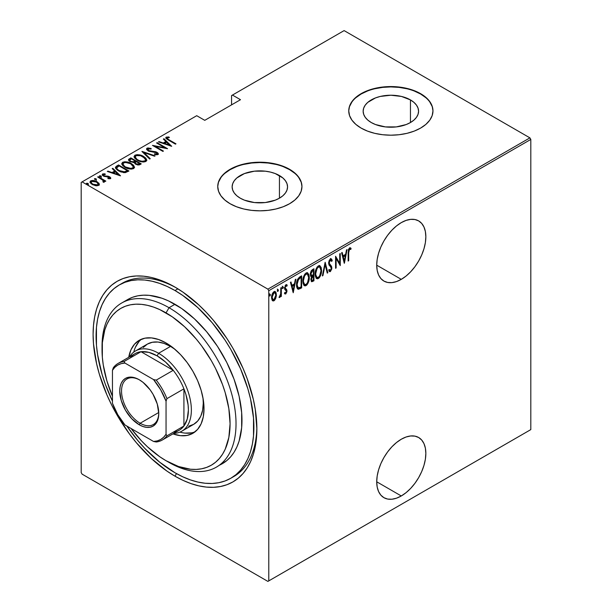 <?xml version="1.0" encoding="UTF-8"?>
<svg xmlns="http://www.w3.org/2000/svg" width="612" height="612" viewBox="0 0 612 612"><rect width="100%" height="100%" fill="white"/><g stroke="black" fill="none" stroke-linecap="round" stroke-linejoin="round"><path stroke-width="0.92" d="M232.254 477.383A111.591 64.428 -120 0 0 256.856 427.168A111.591 64.428 60 0 1 233.761 476.557L230.778 478.278A111.591 64.428 60 0 1 174.986 472.755A111.591 64.428 60 0 1 126.86 426.059L137.792 440.518L144.792 448.382L159.594 462.114L174.986 472.755L182.72 476.779L190.378 479.892L197.89 482.057L205.181 483.251L212.18 483.472L218.821 482.707L225.048 480.971L230.785 478.278L235.98 474.66L240.593 470.138L244.578 464.768L247.883 458.595L250.492 451.687L252.373 444.098L253.513 435.905L253.513 418.042L250.492 398.787L247.883 388.857L240.593 368.898L230.785 349.429L225.048 340.111L212.18 322.761L197.89 307.675L182.72 295.428L174.986 290.524A111.591 64.428 60 0 1 247.883 388.857A111.591 64.428 60 0 1 230.778 478.278M174.986 476.19L176.486 473.604L174.986 476.19L183.011 480.366L190.959 483.595L198.755 485.844L206.32 487.083L213.588 487.313L220.481 486.517L226.93 484.719L232.889 481.927L238.282 478.163L243.071 473.474L247.202 467.905L250.637 461.502L253.345 454.326L255.296 446.454L256.474 437.955L256.872 428.913A115.798 66.861 60 0 1 174.986 476.19A115.798 66.861 60 0 1 93.1 334.366A115.798 66.861 60 0 1 174.986 287.089L174.986 287.089A115.798 66.861 60 0 1 256.872 428.913L255.296 409.558L253.345 399.429L247.202 378.759L243.071 368.416L232.889 348.213L226.93 338.543L213.588 320.535L206.32 312.38L198.755 304.883L183.011 292.176L174.986 287.089L166.961 282.912L159.013 279.684L151.218 277.435L143.652 276.196L136.384 275.966L129.492 276.762L123.043 278.559L117.083 281.352L111.69 285.115L106.901 289.805L102.77 295.374L99.335 301.777L96.627 308.953L94.676 316.825L93.498 325.324L93.1 334.366L93.498 343.86L96.627 363.849L99.335 374.146L106.901 394.862L111.69 405.075L117.083 415.066L129.492 433.992L136.384 442.744L151.218 458.396L166.961 471.102L174.986 476.19M401.281 495.965A34.739 20.058 -60 0 1 383.915 497.678A34.739 20.058 -60 0 1 378.591 469.848A34.739 20.058 -60 0 1 401.281 439.232L396.492 442.545L391.879 446.814L387.633 451.893L383.915 457.569L380.855 463.628L378.591 469.84L377.191 475.975L376.717 481.782L401.281 495.965L406.077 492.652L410.683 488.376L414.928 483.304L418.654 477.628L421.706 471.561L423.978 465.349L425.378 459.222L425.845 453.416L425.378 448.152L423.978 443.639L421.706 440.043L418.654 437.511L414.928 436.134L410.683 435.966L406.077 437.006L401.281 439.232A34.739 20.058 -60 0 1 418.654 437.511A34.739 20.058 -60 0 1 423.978 465.349A34.739 20.058 -60 0 1 401.281 495.965L376.717 481.782L377.191 487.037L378.591 491.551L380.855 495.146L383.915 497.678L387.633 499.063L391.879 499.231L396.492 498.183L401.281 495.965M401.281 279.355A34.739 20.058 -60 0 1 383.915 281.076A34.739 20.058 -60 0 1 378.591 253.238A34.739 20.058 -60 0 1 401.281 222.623L396.492 225.935L391.879 230.211L387.633 235.283L383.915 240.96L380.855 247.018L378.591 253.238L377.191 259.366L376.717 265.172L401.281 279.355L406.077 276.043L410.683 271.766L414.928 266.694L418.654 261.018L421.706 254.952L423.978 248.74L425.378 242.612L425.845 236.806L425.378 231.543L423.978 227.029L421.706 223.434L418.654 220.901L414.928 219.524L410.683 219.356L406.077 220.404L401.281 222.623A34.739 20.058 -60 0 1 418.654 220.901A34.739 20.058 -60 0 1 423.978 248.74A34.739 20.058 -60 0 1 401.281 279.355L376.717 265.172L377.191 270.435L378.591 274.949L380.855 278.537L383.915 281.076L387.633 282.453L391.879 282.622L396.492 281.574L401.281 279.355M279.439 175.552A27.708 15.996 180 0 1 287.556 186.867A27.708 15.996 180 0 1 270.45 201.646A27.708 15.996 180 0 1 240.256 198.173L236.806 195.756L234.251 192.987L232.675 189.988L232.139 186.867L232.675 183.745L234.251 180.747L236.806 177.977L244.456 173.563L254.439 171.176L265.256 171.176L270.45 172.087L275.239 173.563L282.889 177.977L285.444 180.747L287.02 183.745L287.556 186.867L287.02 189.988L285.444 192.987L282.889 195.756L279.439 198.173L279.439 175.552L279.439 198.173L275.239 200.17L265.256 202.557L254.439 202.557L244.456 200.17L240.256 198.173A27.708 15.996 180 0 1 232.139 186.867A27.708 15.996 180 0 1 249.245 172.087A27.708 15.996 180 0 1 279.439 175.552M410.453 99.917A27.708 15.996 180 0 1 418.57 111.223A27.708 15.996 180 0 1 401.464 126.003A27.708 15.996 180 0 1 371.27 122.538L367.82 120.113L365.265 117.343L363.689 114.345L363.153 111.223L363.689 108.102L365.265 105.103L367.82 102.334L375.47 97.928L380.259 96.444L390.861 95.227L401.464 96.444L410.453 99.917L413.896 102.334L416.458 105.103L418.034 108.102L418.57 111.223L418.034 114.345L416.458 117.343L413.896 120.113L410.453 122.538L410.453 99.917L410.453 122.538L406.253 124.527L396.27 126.914L385.453 126.914L375.47 124.527L371.27 122.538A27.708 15.996 180 0 1 363.153 111.223A27.708 15.996 180 0 1 380.259 96.444A27.708 15.996 180 0 1 410.453 99.917M432.967 111.055A42.106 24.312 0 0 0 420.635 94.034L420.635 93.69A42.106 24.312 180 0 1 432.967 110.879A42.106 24.312 180 0 1 406.972 133.34A42.106 24.312 180 0 1 361.088 128.069L367.468 131.098L374.743 133.34L382.645 134.724L390.861 135.191L399.078 134.724L406.972 133.34L414.255 131.098L420.635 128.069L425.876 124.389L429.762 120.181L432.164 115.622L432.967 110.879L432.164 106.136L429.762 101.577L425.876 97.377L420.635 93.69L414.255 90.668L406.972 88.419L399.078 87.034L390.861 86.567L382.645 87.034L374.743 88.419L367.468 90.668L361.088 93.69L355.847 97.377L351.954 101.577L349.559 106.136L348.748 110.879L349.559 115.622L351.954 120.181L355.847 124.389L361.088 128.069A42.106 24.312 180 0 1 348.748 110.879A42.106 24.312 180 0 1 374.743 88.419A42.106 24.312 180 0 1 420.635 93.69L420.635 94.034A42.106 24.312 0 0 0 374.881 88.732A42.106 24.312 0 0 0 348.756 111.055M301.953 186.691A42.106 24.312 0 0 0 289.621 169.677L289.621 169.333A42.106 24.312 180 0 1 301.953 186.522A42.106 24.312 180 0 1 275.958 208.983A42.106 24.312 180 0 1 230.074 203.712L236.454 206.734L243.737 208.983L251.631 210.367L259.848 210.834L268.064 210.367L275.958 208.983L283.241 206.734L289.621 203.712L294.862 200.025L298.748 195.825L301.15 191.265L301.953 186.522L301.15 181.779L298.748 177.22L294.862 173.012L289.621 169.333L283.241 166.303L275.958 164.062L268.064 162.677L259.848 162.211L251.631 162.677L243.737 164.062L236.454 166.303L230.074 169.333L224.833 173.012L220.947 177.22L218.545 181.779L217.742 186.522L218.545 191.265L220.947 195.825L224.833 200.025L230.074 203.712A42.106 24.312 180 0 1 217.742 186.522A42.106 24.312 180 0 1 243.737 164.062A42.106 24.312 180 0 1 289.621 169.333L289.621 169.677A42.106 24.312 0 0 0 243.867 164.368A42.106 24.312 0 0 0 217.742 186.691M81.189 182.399L81.189 472.579L81.189 182.399L196.72 115.699L204.76 120.335L240.493 99.71L232.453 95.067L344.112 30.6L529.916 137.868L267.888 289.147L82.085 181.879L267.888 289.147L268.783 290.7L530.811 139.421L530.811 429.601L268.783 580.887L268.783 290.7L268.783 580.887L267.888 581.4L529.916 430.121L267.888 581.4L82.085 474.132L267.888 581.4L530.811 429.601L529.916 430.121L530.811 429.601L530.811 139.421L268.783 290.7L267.888 289.147L529.916 137.868L530.811 139.421L529.916 137.868L344.112 30.6L232.453 95.067L240.493 99.71L204.76 120.335L196.72 115.699L81.189 182.399M274.581 299.176L273.396 300.423L273.992 300.767L275.76 298.289L276.364 295.627L276.111 292.804L275.148 291.511L273.671 291.878L272.493 293.469L271.621 298.365L272.225 300.339L273.426 300.974L274.551 300.331L275.76 298.289L275.27 298.006L275.76 298.289L276.394 294.8L275.247 291.557L273.992 291.664C272.271 293.362 271.476 295.336 271.583 297.577L272.745 300.859M279.692 296.392L279.072 297.531L279.6 297.524L279.141 297.264L279.6 297.524L280.809 295.382L280.434 295.168L280.809 296.675L281.336 296.369L280.809 296.055L281.336 296.369L281.336 287.571L280.809 287.885L280.648 294.234L279.072 297.531L280.028 297.118L280.809 295.382L280.809 296.675L281.336 296.369L281.336 287.571L280.809 287.885L280.694 293.921L279.202 297.034M286.47 284.641L287.219 285.215L285.896 284.787L284.549 288.107L284.764 289.346L286.416 291.327L285.773 292.88L284.924 292.444L284.549 293.416L285.758 293.974L286.898 291.74L286.737 289.744L285.077 287.755L285.712 286.011L286.852 286.24L287.219 285.215L286.332 284.641L285.552 285.062L284.595 288.772L286.408 291.519L285.934 292.75L284.924 292.444L284.549 293.416L285.758 293.974L284.787 293.722M299.727 276.953L297.662 279.21L296.652 283.05L296.927 287.586L298.434 289.3L301.647 287.885L301.647 275.851L299.727 276.953C297.371 279.064 296.315 281.627 296.568 284.641C296.422 287.036 297.042 288.589 298.434 289.3L301.647 287.885L301.647 275.851L299.727 276.953M313.941 268.752L311.363 270.58L310.429 273.067L310.468 275.492L311.554 276.616L310.865 279.577L311.653 281.734L313.941 280.786L313.941 268.752L312.288 269.708L310.33 274.252L311.554 276.616L310.865 279.577L311.562 281.688L313.941 280.786L313.941 268.752M325.163 262.273L322.356 275.928L322.937 275.591L325.094 264.629L327.252 273.097L327.833 272.761L325.163 262.273L322.356 275.928L322.937 275.591L325.094 264.629L327.252 273.097L327.833 272.761L325.163 262.273M339.729 253.865L339.729 263.328L335.583 256.252L335.583 268.286L336.118 267.98L336.118 258.493L340.264 265.585L340.264 253.552L339.729 253.865L339.729 263.328L335.583 256.252L335.583 268.286L336.118 267.98L336.118 258.493L340.264 265.585L340.264 253.552L339.729 253.865M348.679 252.725L349.192 249.474L349.865 249.038L350.76 249.497L351.081 248.388L349.712 247.799L348.419 249.658L348.144 261.041L348.679 260.727L348.679 252.725L348.144 252.419L348.679 252.725L349.544 249.122L350.76 249.497L351.081 248.388L349.59 247.86L348.144 252.909L348.144 261.041L348.679 260.727L348.679 252.725M344.403 263.198L347.073 249.62L346.491 249.956L345.635 254.309L343.034 255.808L342.177 252.45L341.595 252.787L344.273 263.275L347.073 249.62L346.491 249.956L345.635 254.309L343.034 255.808L342.177 252.45L341.595 252.787L344.403 263.198M330.985 258.8L332.247 260.505L331.299 258.899L330.159 259.106L329.026 260.957L328.636 263.214L329.049 265.065L331.077 267.245L331.268 268.836L330.434 270.336L329.271 269.464L328.774 270.496L329.34 271.453L330.365 271.606L331.773 268.89L331.505 266.312L329.187 263.214L330.082 260.414L330.901 260.146L331.719 261.416L332.247 260.505L331.627 259.197L330.579 258.853L328.636 263.214L331.306 268.308L330.434 270.336L329.095 269.831M321.552 270.32L321.193 267.574L319.9 265.753L318.554 265.792L317.115 267.062L315.807 269.785L315.18 273.059L315.295 275.997L316.243 278.253L317.536 278.827L319.235 277.817L320.489 275.737L321.399 272.409L321.552 270.32L321.002 269.999L321.552 270.32L319.969 265.792L318.339 265.906C316.029 268.301 314.966 271.024 315.142 274.077L316.718 278.644L318.385 278.521C320.68 276.104 321.736 273.365 321.552 270.32M309.267 277.412L308.899 274.666L307.607 272.853L306.26 272.891L304.822 274.153L303.521 276.884L302.886 280.151L303.001 283.096L303.95 285.345L305.243 285.919L306.941 284.917L308.196 282.836L309.106 279.5L309.267 277.412L308.708 277.098L309.267 277.412L307.675 272.883L306.046 272.998C303.736 275.4 302.672 278.123 302.848 281.176L304.424 285.743L306.099 285.62C308.387 283.203 309.442 280.464 309.267 277.412M293.232 292.743L295.902 279.164L295.321 279.5L294.464 283.853L291.863 285.353L291.006 281.994L290.425 282.331L293.232 292.743L295.902 279.164L295.321 279.5L294.464 283.853L291.863 285.353L291.006 281.994L290.425 282.331L293.232 292.743M282.216 286.225L283.341 287.265L282.813 286.569L282.277 287.885L282.813 288.573L282.331 288.298L282.813 288.573L283.341 287.265L282.736 286.623L282.392 288.443L283.226 287.954L283.341 287.265L282.752 286.921L282.216 288.229M277.267 289.078L278.399 290.119L277.863 289.422L277.328 290.738L277.863 291.427L277.389 291.151L277.863 291.427L278.399 290.119L277.794 289.476L277.45 291.297L278.284 290.815L278.399 290.119L277.802 289.774L277.267 291.082M269.257 293.706L270.382 294.747L269.846 294.051L269.318 295.367L269.846 296.055L269.372 295.78L269.846 296.055L270.382 294.747L269.777 294.104L269.433 295.925L270.267 295.443L270.382 294.747L269.785 294.403L269.257 295.711M231.558 95.579L231.558 104.866L231.558 95.579L232.453 95.067L231.558 95.579M90.071 182.254L90.737 180.861L90.018 181.894L92.251 184.51L95.594 185.704L98.616 185.413L99.129 183.661L98.784 183.126L94.914 180.815L92.336 180.448L90.446 181.053L90.056 182.192L91.119 183.715L95.985 185.757L98.616 185.413L99.297 184.579L99.129 183.661L99.266 184.702M104.224 182.169L104.178 180.747L104.178 181.435L104.178 180.747L105.302 181.397L105.838 181.091L98.218 176.692L97.683 176.998L103.137 180.402L103.596 181.19L102.931 181.68L103.436 182.33L104.522 181.84L104.178 180.747L105.302 181.397L105.838 181.091L98.218 176.692L98.218 177.312L98.218 176.692L97.683 176.998L102.747 180.05L103.436 182.33L104.56 181.626M109.341 178.811L109.464 178.069L107.811 178.092L108.095 178.689L110.382 178.612L110.711 177.885L109.892 176.967L107.98 176.172L104.4 175.896L103.344 174.81L105.333 174.435L104.996 173.816L102.762 173.923L102.395 175.07L103.803 176.202L109.38 177.312L109.464 178.069L107.811 178.092L108.095 178.689L110.145 178.719L110.741 178.084M116.609 166.074L115.454 167.252L115.836 168.591L117.718 170.327L120.778 171.911L125.123 172.653L128.948 170.985L118.529 164.965L116.609 166.074L116.609 166.762L118.529 165.653L118.529 164.965L116.609 166.074L115.423 167.497L118.529 170.832L125.361 172.622L128.948 170.985L118.529 164.965L119.003 165.929L118.529 165.653L116.609 166.762L116.609 166.074M130.823 157.873L128.535 159.525L128.941 160.696L130.172 161.66L134.059 162.494L135.298 163.993L137.738 164.957L139.398 164.873L141.242 163.886L130.823 157.873L131.289 158.829L130.823 157.873L128.512 159.74L130.172 161.66L134.059 162.494L135.589 164.169L140.071 164.559L141.242 163.886L130.823 157.873M142.045 151.394L149.657 159.028L150.238 158.692L143.981 152.587L154.553 156.198L155.134 155.861L141.907 151.47L149.657 159.028L150.238 158.692L143.981 152.587L154.553 156.198L155.134 155.861L142.045 151.394M156.603 142.978L164.804 147.714L152.465 145.373L162.884 151.394L163.419 151.08L155.203 146.337L167.566 148.693L157.139 142.673L156.603 142.978L164.804 147.714L152.465 145.373L162.884 151.394L163.419 151.08L155.203 146.337L167.566 148.693L157.139 142.673L156.603 142.978M169.05 139.827L167.015 138.213L167.489 137.677L169.371 137.616L168.897 136.966L166.074 137.218L165.783 137.952L166.372 138.756L175.445 144.141L175.981 143.828L169.05 139.827L169.05 140.446L169.05 139.827C167.65 139.276 167.045 138.595 167.229 137.776L169.371 137.616L168.897 136.966L166.204 137.134L165.76 137.761L168.407 140.079L175.445 144.141L175.981 143.828L169.05 139.827M171.704 146.299L163.955 138.74L163.373 139.077L165.86 141.502L163.259 143.001L159.059 141.563L158.477 141.9L171.704 146.299L163.955 138.74L163.373 139.077L165.86 141.502L163.259 143.001L159.059 141.563L158.477 141.9L171.704 146.299M146.995 148.219L146.696 149.619L148.563 151.11L156.886 152.908L156.932 153.903L154.438 153.803L154.576 154.461L157.154 154.782L158.324 154.14L157.972 153.061L156.083 151.883L148.617 150.56L147.752 149.749L147.92 148.938L151.141 149.068L151.133 148.464L147.974 147.943L146.995 148.219L146.995 148.907L149.083 148.67L146.995 148.907L146.995 148.219L146.498 148.968L148.066 150.858L156.488 152.633L156.932 153.903L154.438 153.803L154.576 154.461L157.934 154.553L158.37 153.887L156.978 152.304L148.617 150.56L148.058 148.846L151.141 149.068L151.133 148.464L146.995 148.219M143.598 156.458L140.676 155.188L137.157 154.652L134.954 155.173L134.059 156.458L134.747 158.179L137.233 160.183L140.186 161.476L143.728 162.012L145.954 161.476L146.811 160.176L145.817 158.148L143.598 156.458L143.598 157.093L143.598 156.458C141.043 154.782 138.159 154.354 134.954 155.173L134.059 156.496L137.233 160.183C139.811 161.889 142.718 162.318 145.954 161.476L146.811 160.13L143.598 156.458M131.305 163.549L128.382 162.287L124.871 161.744L122.66 162.272L121.765 163.557L122.729 165.592L124.947 167.283L127.893 168.568L131.442 169.111L133.668 168.568L134.525 167.275L133.531 165.248L131.305 163.549L131.305 164.192L131.305 163.549C128.75 161.882 125.873 161.453 122.66 162.272L121.765 163.595L124.947 167.283C127.518 168.981 130.425 169.409 133.668 168.568L134.525 167.229L131.305 163.549M120.533 175.843L112.784 168.285L112.203 168.621L114.681 171.039L112.08 172.546L107.888 171.108L107.307 171.444L120.533 175.843L112.784 168.285L112.203 168.621L114.681 171.039L112.08 172.546L107.888 171.108L107.307 171.444L120.533 175.843M101.294 176.769L100.957 175.958L99.557 175.766L99.557 176.317L99.557 175.766L99.886 176.577L101.294 176.769L100.651 175.812L99.404 175.973L100.934 176.86L101.21 176.134L101.294 177.457M96.352 179.622L96.015 178.811L94.608 178.62L94.608 179.171L94.608 178.62L94.944 179.431L96.352 179.622L95.709 178.666L94.462 178.826L95.992 179.714L96.268 178.987L96.352 180.31M88.335 184.25L87.998 183.439L86.598 183.248L86.598 183.799L86.598 183.248L86.927 184.059L88.335 184.25L87.692 183.294L86.445 183.455L87.975 184.342L88.25 183.615L88.335 184.939M82.085 474.132L81.189 472.579L82.085 474.132M120.702 284.175A111.591 64.428 60 0 1 122.17 283.28A111.591 64.428 60 0 1 176.493 287.977A111.591 64.428 -120 0 0 120.702 284.175M294.862 173.357L289.621 169.677L283.241 166.648M275.958 164.406L268.064 163.022L259.848 162.555L251.631 163.022L243.737 164.406M236.454 166.648L230.074 169.677L224.833 173.357M220.947 177.564L218.545 182.124M301.15 182.124L298.748 177.564M425.876 97.721L420.635 94.034L414.255 91.012M406.972 88.763L399.078 87.378L390.861 86.912L382.645 87.378L374.743 88.763M367.468 91.012L361.088 94.034L355.847 97.721M351.954 101.921L349.559 106.48M432.164 106.48L429.762 101.921M165.852 138.128L166.204 137.134L166.204 137.822L168.897 137.654M168.897 137.601L168.897 136.966L168.897 137.601M167.459 139.505L167.229 137.776M167.573 139.597L167.007 138.74M168.552 137.616L165.814 138.197M159.059 142.099L159.059 141.563L159.059 142.099M163.259 143.537L163.259 143.001L163.259 143.537M163.419 143.59L165.86 142.183L165.86 141.502L165.86 142.183L163.419 143.59M163.817 139.505L163.955 138.74L163.955 139.429L170.809 146.115L163.817 139.505M169.631 145.182L164.597 143.46L164.597 143.996L164.597 143.46L166.655 142.275L169.631 145.71L169.631 145.182L164.597 143.46L166.655 142.275L169.631 145.182M157.139 143.292L157.139 142.673L157.139 143.292M164.804 147.783L165.982 148.464L164.804 147.783M155.203 146.957L155.203 146.337L155.203 146.957M154.025 146.276L155.203 146.505L154.025 146.276M164.804 148.234L164.804 147.714L164.804 148.234M151.141 149.068L151.133 148.464L151.133 149.068M147.676 150.124L148.058 148.846M148.058 149.535L148.617 151.248M148.617 151.141L148.617 150.56L148.617 151.141M149.864 151.562L149.864 151.026L149.864 151.562M152.625 151.952L152.625 151.34L152.625 151.952M155.05 152.136L155.05 151.585L155.05 152.136M156.947 152.969L156.978 152.304L156.978 152.985L158.286 154.216M156.106 154.76L156.932 154.591L156.932 153.903M149.611 148.762L149.083 148.67M157.208 154.278L156.014 154.752M158.332 154.354L156.695 152.839M148.303 151.042L147.752 150.437M142.803 152.334L143.981 152.74L142.803 152.334M143.981 153.275L143.981 152.587L143.981 153.275L149.795 158.944L143.981 153.275M144.095 157.445L146.781 160.466M134.097 156.871L134.954 155.173L134.954 155.861L137.708 155.349M146.788 160.512L145.817 158.837L144.027 157.399M138.373 155.402L135.42 155.639L134.059 157.146M137.096 160.137L135.573 158.646L135.275 157.513M145.587 160.26L145.029 161.453L142.925 161.989M144.86 160.872C142.229 161.568 139.865 161.239 137.776 159.877L137.776 160.482L135.26 156.986L136.04 155.777C138.641 155.088 140.982 155.417 143.07 156.764L145.595 159.686L144.86 161.56L144.86 160.872L142.053 161.277L139.306 160.619L137.096 159.449L135.42 157.682L135.344 156.534L136.422 155.593L140.691 155.746L145.044 158.363L145.587 159.816L144.86 160.872M142.917 161.989L144.86 161.56L145.595 159.686M135.26 156.986L136.774 159.908M135.229 161.101L136.239 161.683L135.229 161.101M139.635 163.649L140.645 164.23L139.635 163.649M128.581 160.092L129.163 158.822L129.163 159.51L130.823 158.554L128.535 160.214M133.401 162.555L133.623 161.82L133.623 162.501L134.87 161.928L134.87 161.239L133.623 161.82L130.708 161.354L129.721 160.153L131.35 158.799L135.229 161.032L135.229 161.721L135.229 161.032L135.229 161.721L133.24 162.578M130.364 161.813L129.736 160.994M138.021 165.003L138.901 164.689L138.901 164.001L136.101 163.848L135.137 162.708L136.3 161.652L139.635 163.58L139.635 164.268L139.635 163.58L138.901 164.001L138.901 164.689L139.635 164.268L137.868 165.018M136.101 163.848L136.101 164.437L135.137 162.723L136.3 161.652L139.635 163.58L137.868 164.33L136.101 163.848M130.708 161.354L129.736 160.007L131.35 158.799L135.229 161.032L132.842 161.92L130.708 161.354M129.721 160.153L130.195 161.675M131.802 164.544L134.487 167.558M121.803 163.962L122.66 162.272L122.66 162.96L125.414 162.448M134.495 167.612L133.531 165.936L131.733 164.498M126.087 162.501L123.134 162.738L121.765 164.245M124.802 167.237L123.28 165.745L122.981 164.605M133.301 167.359L132.88 168.43L130.631 169.088L132.567 168.652L132.567 167.971C129.935 168.667 127.579 168.331 125.483 166.977L125.483 167.581L122.966 164.077L123.754 162.876C126.347 162.18 128.696 162.509 130.777 163.863L133.301 166.785L132.567 168.652L133.301 166.785M122.966 164.077L124.481 167M127.342 170.748L128.352 171.329L127.342 170.748M115.477 167.864L116.609 166.762L115.454 167.933M123.739 172.645L124.695 172.553L124.695 171.873L124.695 172.553L126.906 171.612L127.342 170.672L124.695 171.873L119.065 170.526C117.405 169.7 116.655 168.69 116.823 167.489L119.065 165.89L127.342 170.672L127.342 171.36L126.409 171.895L123.509 172.638M118.078 170.564L116.708 168.606M119.065 170.526L119.065 171.13L119.065 170.526L117.275 169.157L116.708 167.917L119.065 165.89L127.342 170.672L123.907 171.957L119.065 170.526M118.009 170.519L116.701 168.652L116.823 167.489M107.888 171.643L107.888 171.108L107.888 171.643M112.08 173.081L112.08 172.546L112.08 173.081M112.248 173.135L114.681 171.727L114.681 171.039L114.681 171.727L112.248 173.135M112.646 169.05L112.784 168.285L112.784 168.973L119.638 175.659L112.646 169.05M118.453 174.726L113.427 173.005L113.427 173.54L113.427 173.005L115.477 171.819L118.453 175.254L118.453 174.726L113.427 173.005L115.477 171.819L118.453 174.726M102.334 174.948L102.648 173.984C102.02 174.741 102.296 175.422 103.489 176.034L108.24 176.791L109.081 177.105L109.464 178.75L109.464 178.069M109.579 178.245L109.464 178.75L109.081 177.794M109.456 177.396L109.579 176.776L108.194 176.218L108.194 176.784L108.194 176.218L106.358 176.08L106.358 176.73L106.358 176.08L104.866 176.034L104.866 176.585L104.866 176.034L103.986 175.705L103.986 176.287L103.596 174.512L105.333 174.435L104.996 173.816L104.996 174.389L104.996 173.816L102.648 173.984L102.242 174.588M102.648 173.984L102.648 174.672L103.933 174.389M103.336 175.583L103.596 174.512M103.596 175.2L103.986 176.386M110.382 178.612L109.579 176.776L110.634 178.406M110.711 178.574L109.273 177.296M110.588 178.321L110.168 177.863M104.392 174.412L102.28 175.047M99.557 175.766L99.886 176.577M99.557 176.455L100.957 176.646L100.957 175.958M101.21 176.822L99.634 176.417M102.372 179.775L104.178 180.823L102.372 179.775M103.596 181.879L103.382 182.269L103.382 181.58M94.608 178.62L94.944 179.431M94.608 179.308L96.015 179.5L96.015 178.811M96.268 179.676L94.692 179.27M99.32 185.069L99.129 183.661L97.063 181.733C95.174 180.509 93.062 180.219 90.737 180.861L90.737 181.542L92.443 181.129M97.063 182.384L97.063 181.733L97.063 182.384M99.289 184.801L97.063 182.422L99.129 184.35L99.129 183.661M93.1 181.16L91.073 181.381L90.025 182.468M92.32 184.595L91.31 183.569L91.287 182.407M98.172 184.441L97.905 185.405L96.78 185.834M97.683 184.87L92.779 184.197L92.779 184.793L91.111 182.246L91.67 181.397L96.52 182.039L98.218 184.067L97.683 185.558L97.683 184.87L93.843 184.702L91.578 183.24L91.287 181.718L93.445 181.083L96.015 181.772L98.004 183.363L97.683 184.87M96.933 185.811L97.683 185.558L98.218 184.067M91.111 182.246L92.045 184.388M86.598 183.248L86.927 184.059M86.598 183.937L87.998 184.128L87.998 183.439M88.25 184.304L86.674 183.898M125.483 166.977L123.685 165.592L122.974 164.207L123.578 162.983L125.537 162.44L130.417 163.664L132.483 165.148L133.301 166.671L132.735 167.864L130.761 168.399L125.483 166.977M348.144 260.421L348.679 260.727L348.144 260.421M350.209 247.738L351.081 248.388L350.485 248.044L350.171 249.122L350.202 247.73M349.972 249.023L350.76 249.497M349.957 249.053L348.595 249.138L349.781 248.893M341.733 252.702L342.437 255.464L343.034 255.808L342.437 255.464L341.733 252.702M345.474 254.401L345.229 255.625L345.474 254.401M344.204 260.842L343.959 262.066L344.204 260.842M342.712 256.543L344.77 255.357L342.712 256.543L343.737 260.574L342.712 256.543L343.309 256.887L342.712 256.543M344.334 260.919L343.309 256.887L345.367 255.701L344.77 255.357L345.367 255.701L344.334 260.919L343.737 260.574L344.334 260.919L343.309 256.887L345.367 255.701L344.334 260.919M339.668 263.29L339.668 264.797L339.668 263.29M335.583 258.188L336.118 258.493L335.583 258.188M335.583 267.673L336.118 267.98L335.583 267.673M335.583 256.68L339.729 263.328L335.583 256.68M328.575 262.579L329.394 263.979L328.659 262.625L329.172 262.923L330.373 260.192L330.962 260.177L329.776 259.848L331.719 261.416L332.247 260.505L331.65 260.161L331.375 260.635L331.528 259.802L330.518 258.478M330.373 260.192L329.776 259.848L329.302 260.291M330.495 265.256L328.797 263.634L330.495 265.256M330.709 270.114L329.769 271.261L330.365 271.606L331.842 267.949L331.505 266.312L330.908 265.968L331.245 267.605L331.842 267.949L331.245 267.696M330.434 270.336L329.271 269.464L328.774 270.496L329.577 271.644L330.365 271.606L329.294 271.399M329.409 270.06L328.873 269.494M329.18 271.384L330.151 270.955L330.939 269.54M331.23 268.064L330.908 265.968L328.629 263.152M329.233 260.383L330.503 259.932M324.873 263.137L327.236 272.417L327.833 272.761L327.099 272.501L324.873 263.137M324.635 264.361L325.094 264.629L324.635 264.361M322.478 275.323L322.937 275.591L322.478 275.323M319.655 275.913L317.796 278.185L318.385 278.521L316.427 278.437M319.663 265.662L320.948 269.448M316.213 278.353L318.225 277.879L319.892 275.392M320.948 269.479L319.854 265.853M316.481 268.125L317.766 266.778L319.036 266.641M316.488 277.091L315.654 276.272L315.111 274.23M319.732 267.039L317.766 266.778L319.732 267.039L321.025 270.634C321.155 273.128 320.267 275.354 318.362 277.305L316.94 277.358L315.157 273.472L315.677 273.771C315.54 271.261 316.435 269.05 318.362 267.123L317.766 266.778L316.496 268.087M315.149 274.612L316.94 277.358M313.344 269.096L313.344 270.259L313.344 269.096M313.344 274.803L313.344 275.966L313.344 274.803M313.344 279.898L313.941 280.786L313.344 280.441L312.174 281.115L312.77 281.459L311.286 281.428L313.344 280.441L313.344 279.898M310.491 276.134L311.554 276.616M311.286 281.428L311.722 281.336M310.85 275.063L310.33 274.222M310.957 271.3L312.808 269.953L310.957 271.292M311.378 280.151L310.896 278.95L311.401 279.248L313.046 276.211L312.449 275.867L312.808 275.66L311.523 276.601M311.432 276.716L312.449 275.867L313.405 276.004L312.808 275.66L313.405 276.004L313.405 279.86L311.791 280.434M313.405 274.765L311.416 275.4L310.361 273.648L310.865 273.939L312.617 270.749L312.021 270.405L312.617 270.749L313.405 270.297L312.808 269.953L313.405 270.297L313.405 274.765L311.921 275.484L310.865 273.939L311.554 271.644L313.405 270.297L313.405 274.765M310.269 273.595L311.324 275.14M312.671 280.281L311.676 280.342L311.485 278.391L312.028 277.06L313.405 276.004L313.405 279.86L312.671 280.281M307.362 283.004L305.503 285.276L306.099 285.62L304.133 285.536M307.369 272.753L308.655 276.548M303.919 285.444L305.931 284.97L307.599 282.492M308.662 276.578L307.561 272.952M304.187 275.216L305.472 273.878L306.742 273.732M304.195 284.182L303.361 283.364L302.818 281.321M307.438 274.13L305.472 273.878L307.438 274.13L308.731 277.726C308.861 280.227 307.981 282.453 306.069 284.404L304.646 284.458L302.863 280.571L303.384 280.87C303.246 278.361 304.141 276.142 306.069 274.222L305.472 273.878L304.21 275.186M302.863 281.711L304.646 284.458M301.05 276.188L301.05 277.358L301.05 276.188M297.554 288.895L299.299 288.535L301.05 287.541L301.05 286.99L301.647 287.885L301.05 287.541L299.803 288.26L300.4 288.604L299.803 288.26L297.837 288.956L298.434 289.3L297.669 288.925M297.363 288.803L298.434 289.3M297.325 287.257L296.583 285.253L297.608 287.495L298.755 287.984C297.524 287.541 296.981 286.324 297.103 284.335L296.583 284.037L297.103 284.335L298.61 279.141L298.013 278.797L300.515 277.045L301.112 277.389L301.112 286.959L298.289 287.885L297.118 284.978L297.845 280.411L300.393 277.802L299.803 277.458L297.516 279.523M297.248 280.067L298.013 278.797L298.61 279.141L301.112 277.389L299.803 277.458L301.112 277.389L301.112 286.959L298.755 287.984M290.562 282.247L291.266 285.008L291.863 285.353L291.266 285.008L290.562 282.247M294.296 283.945L294.058 285.169L294.296 283.945M293.033 290.386L292.788 291.61L293.033 290.386M291.542 286.087L293.599 284.901L291.542 286.087L292.567 290.119L291.542 286.087L292.138 286.431L291.542 286.087M293.163 290.463L292.138 286.431L294.188 285.246L293.599 284.901L294.188 285.246L293.163 290.463L292.567 290.119L293.163 290.463L292.138 286.431L294.188 285.246L293.163 290.463M284.549 293.416L285.758 293.974L286.952 290.975L286.737 289.744L285.077 287.755L285.911 285.858L286.852 286.24L287.219 285.215L286.798 284.748M285.773 292.88L284.924 292.444M285.001 289.751L286.263 290.616M287.219 285.215L286.623 284.871L286.309 285.75L286.401 284.565M286.255 285.896L286.852 286.24M285.911 285.858L285.131 285.659L285.628 285.429L286.462 285.842M284.58 287.464L285.077 287.755L284.58 287.464M284.488 287.411L284.641 288.16L286.737 289.744L286.148 289.399L286.952 290.975L286.347 290.838M286.141 289.109L285.238 288.504M285.865 292.819L285.161 293.63L285.758 293.974M284.955 293.714L285.957 292.628M286.339 291.006L285.582 288.788M285.146 288.566L284.519 287.816M282.277 287.885L282.813 288.573M283.341 287.265L282.813 286.569M282.285 288.183L282.721 286.615M280.747 293.4L280.747 295.344L280.747 293.4M279.118 297.103L279.768 296.223M277.328 290.738L277.863 291.427M278.399 290.119L277.863 289.422M277.343 291.037L277.779 289.468M272.225 300.339L273.992 300.767L272.462 300.63M274.941 291.442L275.798 294.219M275.828 294.471L276.394 294.8L275.828 294.471M272.34 300.599L273.679 300.232L274.849 298.679M275.798 294.456L274.773 291.297M272.508 293.301L273.87 292.23L274.865 292.827L274.283 292.276M272.508 299.436L271.544 297.47M275.002 292.681L273.396 292.398L275.002 292.681L275.859 295.099L273.992 299.681L273.029 299.742L271.606 296.965L272.118 297.264L273.992 292.743L273.396 292.398L272.776 292.934M271.59 297.83L273.029 299.742M269.318 295.367L269.846 296.055M270.382 294.747L269.846 294.051M269.326 295.665L269.762 294.097M315.677 273.771L317.07 268.469L318.538 267.031L319.877 267.13L320.719 268.416L321.025 270.634L319.64 275.943L318.362 277.305L317.085 277.435L315.983 276.012L315.677 273.771M311.921 275.484L310.827 275.056M303.384 280.87L304.562 275.935L305.893 274.329L307.339 274.077L308.425 275.507L308.723 277.328L307.561 282.668L306.245 284.289L304.791 284.526L303.69 283.104L303.384 280.87M272.118 297.264L273.105 293.645L274.88 292.62L275.859 295.099L274.88 298.763L273.105 299.781L272.118 297.264M102.051 348.144A94.745 54.705 60 0 1 121.658 303.024A94.745 54.705 60 0 1 169.034 307.721L166.051 312.877A90.538 52.272 60 0 1 230.074 423.756A90.538 52.272 60 0 1 166.051 460.721L169.034 462.435A94.745 54.705 -120 0 0 236.025 423.756A94.745 54.705 -120 0 0 169.034 307.721A94.745 54.705 60 0 1 230.931 391.206A94.745 54.705 60 0 1 216.403 467.132A94.745 54.705 60 0 1 169.034 462.435A94.745 54.705 -120 0 0 169.034 462.435L166.051 460.721L178.543 466.512L190.554 469.236L196.23 469.412L201.623 468.792L206.665 467.384L211.324 465.204L215.539 462.267L219.28 458.595L222.516 454.242L225.201 449.231L228.842 437.465L230.074 423.756L228.842 408.625L225.201 392.659L222.516 384.55L215.539 368.47L211.324 360.659L201.623 345.864L196.23 339.025L184.64 326.785L172.332 316.855L159.778 309.611L153.566 307.086L147.469 305.327L141.556 304.355L135.879 304.179L130.486 304.799L125.445 306.207L120.786 308.394L116.571 311.332L112.822 314.996L109.594 319.357L106.909 324.36L104.79 329.967L102.342 342.766L102.342 357.263L103.267 364.966L106.909 380.939L112.455 396.278A90.538 52.272 60 0 1 102.036 349.834A90.538 52.272 60 0 1 166.051 312.877L169.034 307.721L174.986 304.279L169.034 307.721A94.745 54.705 -120 0 0 102.036 346.4L102.036 349.834M143.285 347.486L147.362 344.105A46.321 26.744 60 0 1 170.519 346.4L174.833 349.223A46.321 26.744 60 0 0 170.519 346.4L158.607 353.277L157.123 355.855A44.217 25.528 60 0 1 173.227 370.306A44.217 25.528 60 0 1 183.921 388.834A44.217 25.528 60 0 1 183.921 426.021A44.217 25.528 60 0 1 173.227 432.194M128.719 357.301A53.688 30.998 60 0 1 139.207 340.303A53.688 30.998 60 0 1 166.051 342.957L173.464 348.075L180.586 354.685L187.142 362.526L192.902 371.3L197.622 380.664L201.126 390.272L203.291 399.743L204.018 408.717L203.291 416.849L201.126 423.825L197.622 429.379L192.902 433.296L187.142 435.423L180.586 435.683L172.936 433.877A53.688 30.998 60 0 0 192.895 433.296A53.688 30.998 60 0 0 201.126 390.272A53.688 30.998 60 0 0 166.051 342.957L158.646 339.522L151.524 337.908L144.96 338.168L139.207 340.303L134.487 344.219L130.983 349.773L128.719 357.301M141.533 339.17A53.688 30.998 -120 0 0 133.737 352.13M177.908 288.841L174.986 290.524L177.908 288.841M219.287 465.25A94.745 54.705 -120 0 0 222.363 463.689A94.745 54.705 -120 0 0 236.882 387.771A94.745 54.705 -120 0 0 174.986 304.279A94.745 54.705 -120 0 0 127.617 299.589L132.483 297.302L137.769 295.825L143.407 295.183L149.351 295.367L161.92 298.22L168.422 300.859L181.55 308.44L194.432 318.837L206.565 331.65L217.49 346.377L226.777 362.465L234.075 379.287L239.101 396.201L241.656 412.549L241.656 427.719L239.101 441.107L236.882 446.982L234.075 452.222L230.693 456.782L226.777 460.614L216.403 467.132M131.044 428.469L141.556 440.946L147.469 446.806L159.778 456.743L166.051 460.721A90.538 52.272 60 0 1 131.044 428.469M112.455 401.112A111.591 64.428 60 0 1 119.195 285.001A111.591 64.428 60 0 1 174.986 290.524L167.252 286.5L159.594 283.387L152.082 281.229L144.792 280.028L137.792 279.814L131.152 280.571L124.932 282.308L119.195 285.001L113.993 288.627L109.38 293.14L105.402 298.511L102.089 304.684L99.481 311.6L97.599 319.181L96.459 327.374L96.459 345.237L97.599 354.738L102.089 374.422L105.402 384.413L112.455 401.112M179.92 432.118A53.688 30.998 -120 0 0 195.037 431.843M138.955 341.641L135.443 347.195M185.046 433.105L191.61 432.845M181.772 431.208A46.321 26.744 60 0 1 173.816 433.373A46.321 26.744 -120 0 0 190.416 400.416A46.321 26.744 -120 0 0 158.607 353.277A46.321 26.744 60 0 1 188.871 394.09A46.321 26.744 60 0 1 181.772 431.208L193.683 424.33A46.321 26.744 60 0 0 202.985 397.976L203.276 403.132L202.641 410.147L200.782 416.16L197.752 420.957L193.683 424.33L188.718 426.174M135.451 350.982L147.362 344.105L152.327 342.269L157.988 342.039L164.131 343.439L170.519 346.4L158.607 353.277A46.321 26.744 -120 0 0 129.599 356.788A46.321 26.744 60 0 1 135.451 350.982A46.321 26.744 60 0 1 158.607 353.277L157.123 355.855L148.762 352.344L141.02 351.716L173.227 370.306L165.477 361.99L157.123 355.855A44.217 25.528 60 0 0 141.02 351.716L173.227 370.306L156.251 380.106L153.551 379.578L124.963 363.077L124.045 361.508L141.02 351.716A44.217 25.528 -120 0 0 135.015 353.66L118.04 363.459A44.217 25.528 60 0 1 124.045 361.508L141.02 351.716A44.217 25.528 60 0 0 130.325 357.89M139.704 380.014A26.316 15.193 -120 0 0 121.543 391.267A26.316 15.193 -120 0 0 140.148 423.244L139.253 424.789A27.578 15.927 60 0 1 119.753 391.007A27.578 15.927 60 0 1 139.253 379.746L143.063 382.378L150.093 389.798L153.046 394.304L157.276 404.05L158.76 413.528L158.386 417.705L157.276 421.293L155.471 424.147L153.046 426.159L150.093 427.252L146.719 427.383L143.063 426.556L139.253 424.789L131.794 418.769L125.468 410.231L121.237 400.485L119.753 391.007L120.128 386.83L121.237 383.25L123.043 380.396L125.468 378.384L128.421 377.29L131.794 377.153L135.451 377.987L139.253 379.746A27.578 15.927 60 0 1 158.76 413.528A27.578 15.927 60 0 1 139.253 424.789L140.148 423.244A26.316 15.193 60 0 1 122.958 400.049A26.316 15.193 60 0 1 126.99 378.958A26.316 15.193 60 0 1 139.704 380.014M158.738 412.511L140.148 423.244L158.738 412.511M183.921 388.834L183.921 426.021L187.249 418.998L188.389 410.002L188.098 404.968L185.849 394.289L183.921 388.834L183.921 426.021L166.946 435.821L166.051 434.245L166.051 401.235L166.946 398.626L183.921 388.834A44.217 25.528 -120 0 0 173.227 370.306L156.251 380.106A44.217 25.528 60 0 1 166.946 398.626L183.921 388.834M118.04 363.459A44.217 25.528 60 0 0 113.35 367.69L112.455 370.291A42.955 24.801 60 0 1 124.963 363.077L124.045 361.508A44.217 25.528 -120 0 0 113.35 367.69L112.455 370.291L112.455 403.3A42.955 24.801 60 0 0 124.963 424.965L153.551 441.466L156.251 441.994A44.217 25.528 -120 0 0 166.946 435.821A44.217 25.528 60 0 1 162.256 440.043A44.217 25.528 60 0 1 156.251 441.994L153.551 441.466L157.338 440.885L160.734 439.47L163.656 437.236L166.051 434.245L166.051 401.235L160.734 389.867L153.551 379.578L124.963 363.077L121.176 363.65L117.779 365.073L114.849 367.299L112.455 370.291L112.455 403.3L117.779 414.668L124.963 424.965L153.551 441.466A42.955 24.801 60 0 0 166.051 434.245L166.946 435.821L183.921 426.021A44.217 25.528 -120 0 1 179.232 430.244L162.256 440.043M158.753 413.001A26.316 15.193 60 0 1 153.306 424.544A26.316 15.193 60 0 1 140.148 423.244A26.316 15.193 -120 0 0 158.753 413.001M166.946 398.626A44.217 25.528 -120 0 0 156.251 380.106L153.551 379.578A42.955 24.801 60 0 1 166.051 401.235L166.946 398.626M135.137 162.708L135.137 163.396M90.018 181.894L90.018 182.583M350.347 249.222L349.75 248.877M331.299 258.899L330.702 258.555M319.969 265.792L319.372 265.447M307.675 272.883L307.079 272.539M285.077 293.967L284.481 293.622M285.314 292.873L284.725 292.528M285.819 290.21L285.223 289.866M285.628 288.849L285.031 288.504M127.617 299.589L121.658 303.024M119.195 285.001L122.17 283.28"/></g></svg>
